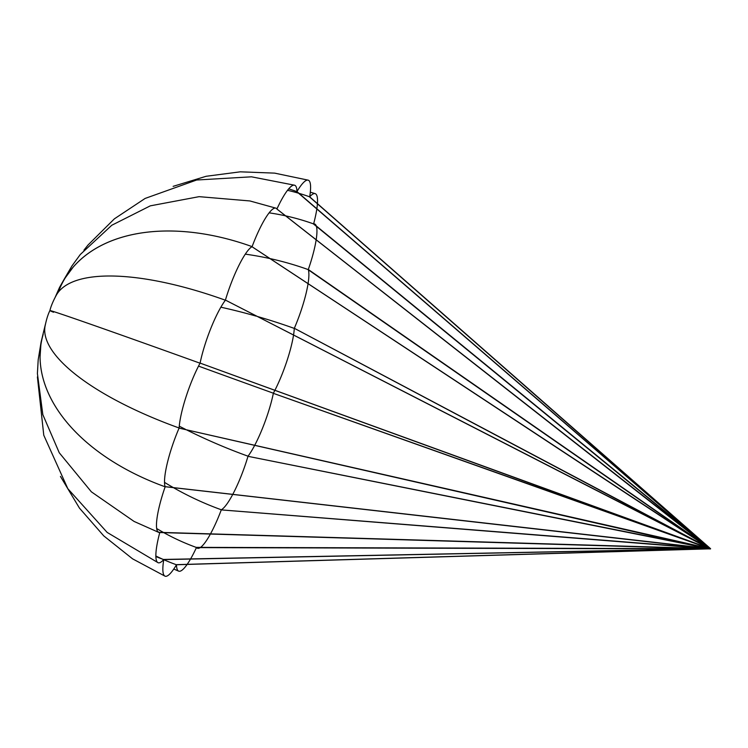 <?xml version="1.0" encoding="UTF-8"?>
<svg xmlns="http://www.w3.org/2000/svg" width="748" height="748" viewBox="0 0 748 748"><rect width="100%" height="100%" fill="white"/><g stroke="black" fill="none" stroke-linecap="round" stroke-linejoin="round"><path stroke-width="1.12" d="M709.067 547.555L296.975 191.6A47.405 9.444 -70.2 0 0 294.572 185.214L251.487 176.818L196.649 180.006L145.121 198.435L114.397 218.827L88.068 244.961L83.916 250.169M276.928 209.019L709.132 547.536M710.6 548.714L309.7 196.846M693.592 539.991L294.338 328.307M674.481 535.849L273.329 393.326L708.889 548.368M232.768 494.363A47.405 9.444 109.8 0 0 247.99 456.317L700.848 546.751M221.305 509.884L703.101 548.106M708.515 548.873L176.519 564.749M163.765 559.588L708.487 548.817M187.075 564.497A47.405 9.444 109.8 0 1 178.688 571.145A47.405 9.444 109.8 0 1 176.481 564.815L176.434 564.908M159.82 532.539L710.497 548.939M163.7 559.7L163.775 559.56A47.405 9.444 109.8 0 0 165.028 576.175A47.405 9.444 109.8 0 0 176.425 564.862M708.487 548.677L165.205 486.714M708.599 548.714L179.09 428.127L708.618 548.256L200.099 363.089A47.405 9.444 109.8 0 1 225.344 300.275M708.702 548.284L710.516 548.836M708.786 548.05L710.535 548.798M710.553 548.751L225.438 300.098L708.702 548.022M710.572 548.723L252.067 246.746M707.103 546.283L308.307 269.495A47.405 9.444 109.8 0 0 316.161 239.828M316.208 239.547A47.405 9.444 109.8 0 0 316.423 226.392M316.329 226.111A47.405 9.444 109.8 0 0 314.637 223.998A47.405 9.444 109.8 0 0 313.646 223.914M313.58 223.914A198.678 167.776 1.1 0 0 286.129 215.966A198.678 167.776 1.1 0 1 313.58 223.914M285.568 215.845A198.678 167.776 1.1 0 0 280.509 214.788A198.678 167.776 1.1 0 0 269.13 212.843A198.678 167.776 1.1 0 1 285.568 215.845M308.232 269.607A198.678 123.878 10.5 0 0 270.664 258.724A198.678 123.878 10.5 0 1 308.232 269.607M269.972 258.574A198.678 123.878 10.5 0 0 245.307 254.142A198.678 123.878 10.5 0 1 269.972 258.574M708.263 547.471L294.329 328.288A47.405 9.444 109.8 0 0 308.064 283.679M308.101 283.408A47.405 9.444 109.8 0 0 308.326 269.813M294.263 328.4A198.678 65.029 15.8 0 0 257.434 316.498A198.678 65.029 15.8 0 1 294.263 328.4M256.153 316.124A198.678 65.029 15.8 0 0 220.866 307.194A198.678 65.029 15.8 0 1 256.153 316.124M703.485 542.88L313.646 223.802A47.405 9.444 109.8 0 0 316.825 208.963M316.871 208.683A47.405 9.444 109.8 0 0 317.423 203.802M317.433 203.643A47.405 9.444 109.8 0 0 315.17 193.638A47.405 9.444 109.8 0 0 309.672 196.836M309.644 196.827A198.678 191.451 -27.3 0 0 299.163 193.386A198.678 191.451 -27.3 0 1 309.644 196.827M298.602 193.218A198.678 191.451 -27.3 0 0 287.512 190.31A198.678 191.451 -27.3 0 1 298.602 193.218M294.282 328.55A47.405 9.444 -70.2 0 1 293.553 335.001M293.506 335.272A47.405 9.444 -70.2 0 1 274.899 390.288M274.778 390.521A47.405 9.444 -70.2 0 1 273.431 393.093M273.347 393.196A198.678 1.655 19.9 0 1 198.519 366.109A198.678 1.655 19.9 0 0 273.347 393.196M248.112 456.084A47.405 9.444 109.8 0 0 254.703 445.322M254.825 445.079A47.405 9.444 109.8 0 0 273.347 393.336M248.009 456.187A198.678 68.143 24.1 0 1 186.411 429.791A198.678 68.143 24.1 0 0 248.009 456.187M185.439 429.305A198.678 68.143 24.1 0 1 179.268 426.164A198.678 68.143 24.1 0 0 185.439 429.305M221.511 509.669A47.405 9.444 109.8 0 0 232.647 494.596M221.296 509.771A198.678 126.412 29.5 0 1 173.901 487.92A198.678 126.412 29.5 0 0 221.296 509.771M173.34 487.603A198.678 126.412 29.5 0 1 164.523 482.376A198.678 126.412 29.5 0 0 173.34 487.603M196.528 547.564A47.405 9.444 109.8 0 0 197.435 548.228A47.405 9.444 109.8 0 0 200.277 547.573M200.558 547.377A47.405 9.444 109.8 0 0 210.366 534.109M210.497 533.866A47.405 9.444 109.8 0 0 221.277 509.893L705.579 548.555M196.453 547.48A198.678 169.441 39.2 0 1 163.952 532.735A198.678 169.441 39.2 0 0 196.453 547.48M163.475 532.473A198.678 169.441 39.2 0 1 160.025 530.519A198.678 169.441 39.2 0 1 156.678 528.537A198.678 169.441 39.2 0 0 163.475 532.473M187.187 564.338A47.405 9.444 109.8 0 0 190.459 559.167M190.6 558.924A47.405 9.444 109.8 0 0 196.425 547.592M176.453 564.777A198.678 192.021 69.7 0 1 163.775 559.691A198.678 192.021 69.7 0 0 176.453 564.777M162.419 559.093A198.678 192.021 69.7 0 1 155.874 555.998A198.678 192.021 69.7 0 0 162.419 559.093M163.719 559.569A198.678 191.451 152.7 0 1 155.893 556.549A198.678 191.451 152.7 0 0 163.719 559.569M309.691 196.743A47.405 9.444 109.8 0 0 308.204 180.165A47.405 9.444 109.8 0 0 296.937 191.628M296.919 191.619A198.678 192.021 -110.3 0 0 288.681 188.861A198.678 192.021 -110.3 0 1 296.919 191.619M276.947 208.926A47.405 9.444 -70.2 0 1 294.572 185.214M276.928 208.898A47.405 9.444 109.8 0 0 275.928 208.159A47.405 9.444 109.8 0 0 252.095 246.634A47.405 9.444 109.8 0 0 225.419 300.098M55.315 296.984L59.541 287.419L63.982 279.556L73.117 267.195A198.678 126.412 -150.5 0 1 252.067 246.625A198.678 126.412 -150.5 0 0 59.971 288.008A198.678 126.412 -150.5 0 0 58.26 292.272M225.363 300.21A198.678 68.143 -155.9 0 0 56.427 294.974A198.678 68.143 -155.9 0 1 56.455 294.936L56.455 294.936A198.678 68.143 -155.9 0 1 225.363 300.21M45.002 326.446A198.678 65.029 -164.2 0 1 45.011 326.399A198.678 65.029 -164.2 0 0 179.109 427.996A198.678 65.029 -164.2 0 1 45.002 326.446C46.329 319.77 47.956 314.478 49.892 310.579A198.678 1.655 -160.1 0 1 200.025 363.201A198.678 1.655 -160.1 0 0 49.892 310.579A198.678 1.655 -160.1 0 0 53.519 312.243M199.997 363.294A47.405 9.444 109.8 0 0 179.137 427.931M179.081 428.118A47.405 9.444 109.8 0 0 165.14 486.761M43.169 334.403A198.678 123.878 -169.5 0 0 165.13 486.789A198.678 123.878 -169.5 0 1 40.046 357.048L41.047 342.294L45.385 324.389M165.158 486.798A47.405 9.444 109.8 0 0 158.735 532.398A47.405 9.444 109.8 0 0 159.782 532.492A198.678 167.776 -178.9 0 1 157.875 531.781A198.678 167.776 -178.9 0 0 159.792 532.483A47.405 9.444 109.8 0 0 158.09 562.72A47.405 9.444 109.8 0 0 163.7 559.616M707.571 548.359L247.99 456.317M699.595 548.92L196.434 547.611M688.282 529.434L309.625 196.958M708.085 547.05L276.9 209.047M708.982 547.938L252.048 246.756M708.711 548.013L200.09 363.089M708.767 548.499L165.196 486.677M707.571 548.611L159.857 532.37M705.579 548.798L163.784 559.448M686.832 549.415L176.519 564.665M701.465 548.677L196.518 547.368M701.848 542.936L308.213 269.738M701.446 541.533L313.562 224.045M706.57 545.554L296.891 191.75M314.637 223.998L313.674 223.671M315.17 193.638L310.308 192.18M197.435 548.228L196.322 547.807M178.688 571.145L173.77 569.06M165.028 576.175L132.592 558.85L103.766 535.905L79.466 508.126L60.448 476.42M308.204 180.165L274.619 173.125L240.267 171.825L206.121 176.285L173.125 186.355M275.928 208.159L249.916 200.95L199.118 196.659L150.292 205.85L111.779 225.251L80.298 254.498L71.883 266.036L64.038 279.462M49.892 310.579L49.892 310.579C50.976 306.147 53.164 300.93 56.455 294.936M158.735 532.398L134.088 521.44L91.368 491.829L59.26 452.774L42.823 414.607L37.4 373.551L38.195 359.769L40.934 343.051M158.09 562.72L107.151 532.417L67.825 488.696L43.777 435.233L37.4 376.917"/></g></svg>
